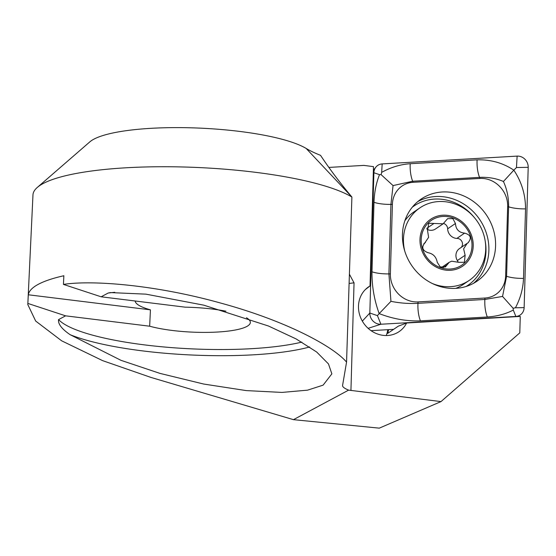 <?xml version="1.0" encoding="UTF-8"?>
<svg xmlns="http://www.w3.org/2000/svg" width="556" height="556" viewBox="0 0 556 556"><rect width="100%" height="100%" fill="white"/><g stroke="black" fill="none" stroke-linecap="round" stroke-linejoin="round"><path stroke-width="0.83" d="M328.874 167.419L363.819 165.396L373.486 166.633L370.032 285.944A27.084 24.596 55.8 0 0 368.67 286.806A27.084 24.596 55.8 0 0 359.656 314.87A27.084 24.596 55.8 0 0 383.133 335.351A27.084 24.596 55.8 0 0 399.111 331.619A27.084 24.596 55.8 0 0 406.638 323.001L520.263 316.427L519.79 332.863L441.005 401.592L348.605 390.131C344.532 388.456 342.517 386.941 342.559 385.572L346.555 362.123L351.899 197.032C340.043 182.875 329.59 168.982 320.527 155.332A180.582 38.427 -177.3 0 1 306.147 148.438A113.507 24.158 2.7 0 0 192.543 127.852A113.507 24.158 2.7 0 0 89.85 141.856L37.287 187.448A165.104 35.132 2.7 0 1 186.656 167.085A165.104 35.132 2.7 0 1 351.899 197.032L306.147 148.438M349.404 274.184A322.466 292.838 55.8 0 0 354.047 282.816L349.105 283.463M441.005 401.592L379.275 428.148L293.457 419.662L150.801 377.378L102.631 360.642L61.64 340.807L35.667 321.041L27.8 304.535L28.307 294.777A165.104 35.132 -177.3 0 1 63.85 275.741L63.447 284.408C91.358 280.015 154.241 284.568 220.016 302.881C286.111 320.77 333.412 346.464 346.555 362.123M27.8 304.535L32.971 194.906A165.104 35.132 2.7 0 1 37.287 187.448M63.447 284.408L101.143 296.8L108.17 293.04L110.408 292.588L145.887 294.145L203.753 305.154L268.499 326.024L296.174 338.958L316.67 352.017L328.485 363.944L331.862 373.861L323.105 385.148L307.551 390.159L281.913 392.418L246.266 390.597L203.691 384.043L159.906 373.375L120.972 360.323L70.153 334.705C61.751 328.971 57.893 323.94 58.575 319.596L65.601 315.836L27.897 303.437M293.457 419.662L348.605 390.131M65.601 315.836L149.661 326.205A58.046 12.35 -177.3 0 0 172.374 330.472A58.046 12.35 -177.3 0 0 250.346 322.501A58.046 12.35 -177.3 0 0 246.482 317.761M225.938 311.193A58.046 12.35 -177.3 0 0 185.204 307.169L101.143 296.8M149.661 326.205L150.433 309.838A58.046 12.35 -177.3 0 1 135.164 300.998M28.307 294.777L150.433 309.838M388.588 329.638A27.084 24.596 -124.2 0 1 387.685 333.378L398.318 326.157L406.638 323.001M370.032 285.944L365.375 289.537M386.232 335.539A27.084 24.596 55.8 0 0 387.775 329.687M402.447 234.43A49.658 45.099 55.8 0 0 427.536 280.843A49.658 45.099 55.8 0 0 476.916 281.253A49.658 45.099 55.8 0 0 486.319 214.838A49.658 45.099 55.8 0 0 421.107 199.097A49.658 45.099 55.8 0 0 402.447 234.43M413.094 182.312A25.798 23.428 55.8 0 0 392.397 204.365L390.382 273.886A25.798 23.428 55.8 0 0 418.063 301.901L484.936 298.037A25.798 23.428 55.8 0 0 505.633 275.984L507.649 206.471A25.798 23.428 55.8 0 0 479.967 178.448L413.094 182.312L412.663 181.235L393.05 185.579L390.931 204.393L392.397 204.365M382.167 163.916A10.321 9.369 55.8 0 0 375.912 167.099A10.321 9.369 55.8 0 0 373.889 172.735L369.83 313.035A10.321 9.369 55.8 0 0 380.902 324.238L515.857 316.44A10.321 9.369 55.8 0 0 517.99 316.051A10.321 9.369 55.8 0 0 524.141 307.621L528.2 167.321A10.321 9.369 55.8 0 0 517.129 156.111L382.167 163.916L381.673 172.374C390.854 167.286 400.369 164.402 410.217 163.714L477.09 159.85C490.684 159.454 502.93 162.894 513.827 170.157L516.461 167.53L528.2 167.321M371.047 330.653L393.62 329.347M390.938 301.338L379.171 313.605C374.23 299.997 371.832 286.069 371.985 271.821L373.993 202.301A18.056 4.705 1.7 0 0 390.931 204.393L388.915 273.906L390.938 301.338C400.146 303.166 409.16 303.833 417.98 303.333L484.853 299.462L502.548 296.424L506.585 276.311L508.594 206.79C508.733 197.755 507.009 189.325 503.437 181.492L513.827 170.157C521.632 181.819 525.538 194.732 525.531 208.882L523.516 278.396C523.099 288.633 520.402 298.419 515.44 307.774L513.125 308.288L513.292 310.053C505.765 314.015 497.099 316.329 487.292 316.99L420.426 320.854C406.686 321.347 392.932 318.929 379.171 313.605L377.441 315.627L380.902 324.238L368.135 328.325M373.993 202.301C374.369 192.098 376.217 182.882 379.533 174.66L381.096 174.647L381.673 172.374M503.437 181.492C496.167 178.351 488.203 176.975 479.536 177.371L479.967 178.448M393.05 185.579L381.096 174.647M513.125 308.288L502.548 296.424M454.488 268.402A27.084 24.596 55.8 0 0 463.572 224.805A27.084 24.596 55.8 0 0 421.733 235.035A27.084 24.596 55.8 0 0 454.488 268.402M467.909 242.916C471.954 238.128 470.862 234.868 464.621 233.131C458.895 232.554 455.837 229.343 455.454 223.498L452.869 218.605L447.608 218.682L443.104 223.804L428.739 223.255L427.557 230.587L428.606 237.342L424.805 242.916C421.323 247.316 422.407 250.582 428.05 252.716C433.187 253.703 436.258 256.907 437.252 262.335L440.255 266.95L445.349 266.984L449.213 262.293L451.687 261.202L458.804 262.328L464.385 262.286L465.122 255.26L463.621 248.817L467.179 243.361L468.326 242.659M455.767 288.369A43.854 39.823 55.8 0 0 463.197 284.491L469.229 280.391A43.854 39.823 55.8 0 0 477.534 221.74A43.854 39.823 55.8 0 0 419.947 207.84A43.854 39.823 55.8 0 0 404.796 251.222M419.947 207.84L413.914 211.933A43.854 39.823 55.8 0 0 404.872 220.711M432.193 283.449A43.854 39.823 55.8 0 0 457.359 285.652A43.854 39.823 55.8 0 0 469.229 280.391M454.864 269.625A28.377 25.771 55.8 0 0 464.385 223.957A28.377 25.771 55.8 0 0 420.551 234.667A28.377 25.771 55.8 0 0 454.864 269.625M426.966 229.301A9.299 8.444 55.8 0 0 435.508 228.975L443.111 223.811M443.556 223.477A5.317 4.823 -124.2 0 1 447.656 228.794A9.299 8.444 55.8 0 0 456.844 238.42L464.621 233.131M456.844 238.42A5.317 4.823 -124.2 0 1 461.966 241.672A5.317 4.823 -124.2 0 1 461.084 247.496M467.179 243.361L459.43 248.622A9.299 8.444 55.8 0 0 457.338 260.549L465.122 255.26M457.338 260.549A5.317 4.823 -124.2 0 1 458.061 261.945M449.206 262.286L441.603 267.45A9.299 8.444 55.8 0 0 441.54 267.499M442.951 267.693L446.836 265.052M354.047 282.816L350.933 390.479M70.153 334.705A141.884 30.198 -177.3 0 0 309.657 346.986M58.575 319.596A136.727 29.1 -177.3 0 0 162.637 346.854A136.727 29.1 -177.3 0 0 301.811 342.121M114.786 292.303A136.727 29.1 -177.3 0 0 108.17 293.04M373.291 173.375L373.889 172.735L379.533 174.66M514.925 316.739L515.857 316.44L513.292 310.053M362.338 321.111L369.83 313.035L377.441 315.627M473.455 283.365A49.658 45.099 55.8 0 0 479.619 219.391A49.658 45.099 55.8 0 0 417.876 201.536M466.109 286.479A47.969 43.563 55.8 0 0 485.193 241.026M474.393 217.611A47.969 43.563 55.8 0 0 412.274 207.221M515.44 307.774L524.141 307.621M516.461 167.53L517.129 156.111M477.09 159.85C476.798 166.439 477.611 172.284 479.536 177.371L412.663 181.235A18.056 6.644 -93.3 0 1 410.217 163.714M525.531 208.882A18.056 4.705 1.7 0 1 508.594 206.79L507.649 206.471M523.516 278.396C516.767 278.452 511.124 277.757 506.585 276.311L505.633 275.984M487.292 316.99C485.374 311.895 484.561 306.057 484.853 299.462L484.936 298.037M420.426 320.854A18.056 6.644 -93.3 0 1 417.98 303.333L418.063 301.901M371.985 271.821C376.523 273.267 382.167 273.962 388.915 273.906L390.382 273.886M426.744 228.363L433.902 223.498M447.656 228.794L455.454 223.498M373.382 170.233L375.912 167.099M515.982 316.677L517.99 316.051M423.894 243.584L425.437 242.534"/></g></svg>
